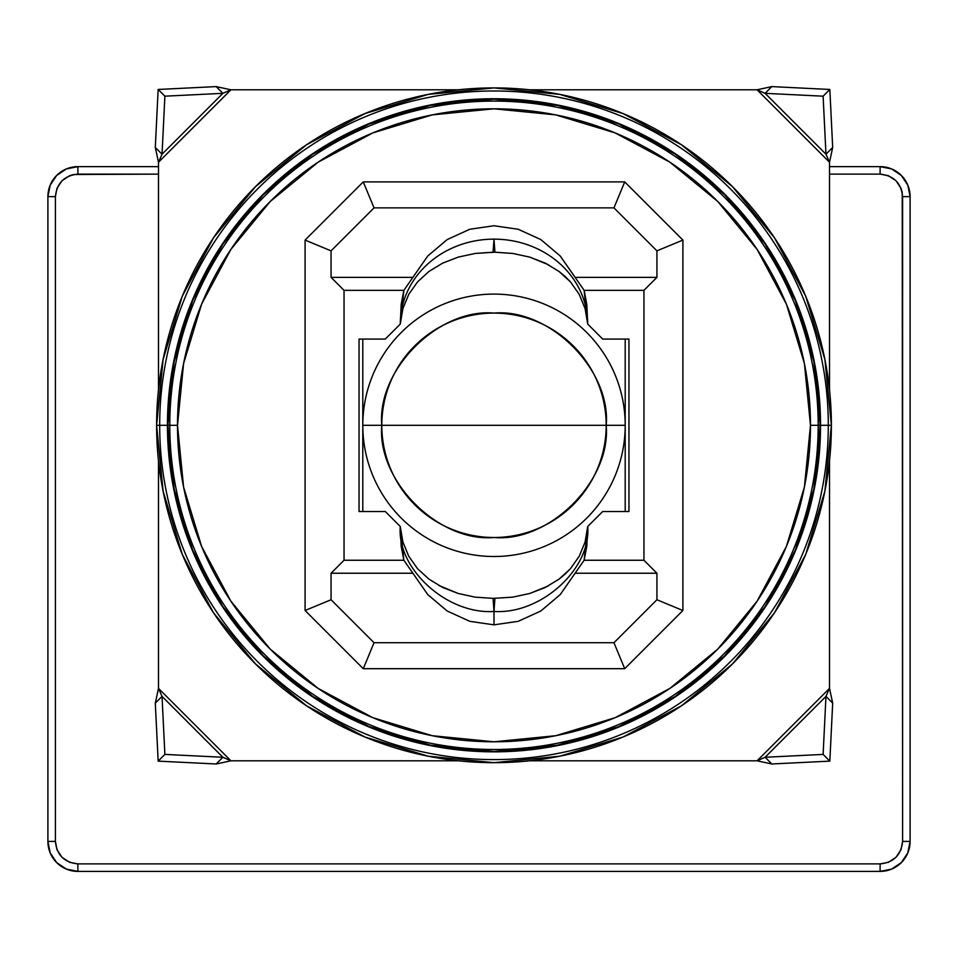 <?xml version="1.0" encoding="UTF-8"?>
<svg xmlns="http://www.w3.org/2000/svg" width="958" height="958" viewBox="0 0 958 958"><rect width="100%" height="100%" fill="white"/><g stroke="black" fill="none" stroke-linecap="round" stroke-linejoin="round"><path stroke-width="1.44" d="M606.198 425.292L381.799 425.292C376.781 369.788 438.489 308.081 493.993 313.098C549.509 308.081 611.204 369.788 606.198 425.292L625.203 425.292A131.21 131.21 0 0 1 493.993 556.502A131.21 131.21 0 0 0 625.203 425.292A131.21 131.21 0 0 0 493.993 294.094A131.21 131.21 0 0 1 625.203 425.292L606.198 425.292C611.204 480.808 549.509 542.515 493.993 537.498C438.489 542.515 376.781 480.808 381.799 425.292A112.194 112.194 0 0 1 493.993 313.098A112.194 112.194 0 0 1 606.198 425.292A112.194 112.194 0 0 1 493.993 537.498A112.194 112.194 0 0 1 381.799 425.292L606.198 425.292M362.795 425.292L362.795 511.512L362.795 425.292L381.799 425.292L362.795 425.292A131.21 131.21 0 0 0 493.993 556.502A131.21 131.21 0 0 1 362.795 425.292A131.21 131.21 0 0 1 493.993 294.094A131.21 131.21 0 0 0 362.795 425.292L362.795 339.072L362.795 425.292M625.203 511.512L625.203 339.072L625.203 511.512M169.794 425.292L177.505 425.292A316.487 316.487 0 0 1 493.993 108.805A316.487 316.487 0 0 1 810.48 425.292L818.192 425.292A324.199 324.199 0 0 0 493.993 101.093A324.199 324.199 0 0 0 169.794 425.292A324.199 324.199 0 0 1 493.993 101.093A324.199 324.199 0 0 1 818.192 425.292L820.132 425.292A326.139 326.139 0 0 0 493.993 99.165A326.139 326.139 0 0 0 167.854 425.292L169.794 425.292L167.854 425.292L174.128 361.669L192.69 300.489L222.819 244.11L263.378 194.678L312.799 154.118L369.189 123.989L430.37 105.428L493.993 99.165L557.616 105.428L618.796 123.989L675.186 154.118L724.607 194.678L765.167 244.11L795.308 300.489L813.869 361.669L820.132 425.292L813.869 488.927L795.308 550.108L765.167 606.486L724.607 655.907L675.186 696.466L618.796 726.607L557.616 745.168L493.993 751.431L430.37 745.168L369.189 726.607L312.799 696.466L263.378 655.907L222.819 606.486L192.69 550.108L174.128 488.927L167.854 425.292A326.139 326.139 0 0 0 493.993 751.431A326.139 326.139 0 0 0 820.132 425.292L818.192 425.292A324.199 324.199 0 0 1 493.993 749.491A324.199 324.199 0 0 1 169.794 425.292A324.199 324.199 0 0 0 493.993 749.491A324.199 324.199 0 0 0 818.192 425.292L810.48 425.292A316.487 316.487 0 0 1 493.993 741.791A316.487 316.487 0 0 1 177.505 425.292L169.794 425.292M493.993 611.444C540.767 614.689 591.278 568.896 587.709 526.517C591.278 568.896 540.767 614.689 493.993 611.444L493.993 624.844L493.993 611.444C447.23 614.689 396.708 568.896 400.276 526.517C396.708 568.896 447.23 614.689 493.993 611.444L493.083 598.379L493.993 611.444L494.915 598.379L493.993 611.444M518.23 621.323L493.993 624.844L469.767 621.323L447.182 611.012L427.783 594.619L403.857 560.25L344.042 560.25L331.061 573.231L412.886 573.231L403.857 560.25L401.174 546.228L400.276 526.517L402.899 542.036L408.767 556.263L417.532 568.681L428.968 579.159L442.632 587.446L458.223 593.481L475.204 597.145L493.083 598.379L512.662 597.157L529.714 593.493L545.294 587.482L559.017 579.171L565.004 574.213L570.429 568.717L579.207 556.299L585.063 542.108L587.709 526.517L586.811 546.228L584.129 560.25L560.214 594.619L540.815 611.012L518.23 621.323L493.993 624.844L469.767 621.323L447.182 611.012L427.783 594.619L412.886 573.231L331.061 573.231L331.061 599.744L374.039 642.722L613.958 642.722L656.925 599.744L656.925 573.231L643.944 560.25L584.129 560.25L575.111 573.231L656.925 573.231L575.111 573.231L560.214 594.619L540.815 611.012L518.23 621.323M159.687 425.292L167.446 425.292A326.546 326.546 0 0 1 493.993 98.746A326.546 326.546 0 0 1 820.539 425.292L828.299 425.292A334.306 334.306 0 0 0 493.993 90.986A334.306 334.306 0 0 0 159.687 425.292A334.306 334.306 0 0 1 493.993 90.986A334.306 334.306 0 0 1 828.299 425.292L831.376 425.292A337.384 337.384 0 0 0 493.993 87.908A337.384 337.384 0 0 0 156.609 425.292L159.687 425.292L156.609 425.292L163.099 491.119L182.295 554.407L213.466 612.737L255.427 663.858L306.56 705.818L364.878 737.001L428.178 756.197L493.993 762.676L559.819 756.197L623.107 737.001L681.437 705.818L732.559 663.858L774.519 612.737L805.69 554.407L824.898 491.119L831.376 425.292L824.898 359.478L805.69 296.19L774.519 237.859L732.559 186.726L681.437 144.778L623.107 113.595L559.819 94.399L493.993 87.908L428.178 94.399L364.878 113.595L306.56 144.778L255.427 186.726L213.466 237.859L182.295 296.19L163.099 359.478L156.609 425.292A337.384 337.384 0 0 0 493.993 762.676A337.384 337.384 0 0 0 831.376 425.292L828.299 425.292A334.306 334.306 0 0 1 493.993 759.598A334.306 334.306 0 0 1 159.687 425.292A334.306 334.306 0 0 0 493.993 759.598A334.306 334.306 0 0 0 828.299 425.292L820.539 425.292A326.546 326.546 0 0 1 493.993 751.838A326.546 326.546 0 0 1 167.446 425.292L159.687 425.292M167.446 425.292L173.721 488.999L192.307 550.263L222.484 606.713L263.091 656.194L312.571 696.813L369.034 726.978L430.286 745.563L493.993 751.838L557.7 745.563L618.964 726.978L675.414 696.813L724.895 656.194L765.502 606.713L795.679 550.263L814.264 488.999L820.539 425.292L814.264 361.585L795.679 300.333L765.502 243.883L724.895 194.39L675.414 153.783L618.964 123.606L557.7 105.021L493.993 98.746L430.286 105.021L369.034 123.606L312.571 153.783L263.091 194.39L222.484 243.883L192.307 300.333L173.721 361.585L167.446 425.292M587.709 526.517L602.702 511.512L628.951 511.512L628.951 339.072L602.702 339.072L587.709 324.079L602.702 339.072L628.951 339.072L628.951 511.512L602.702 511.512L587.709 526.517L584.129 560.25L643.944 560.25L643.944 290.346L643.944 560.25L656.925 573.231L656.925 599.744L682.898 610.497L682.898 240.087L682.898 610.497L624.712 668.696L682.898 610.497L656.925 599.744L613.958 642.722L624.712 668.696L363.274 668.696L305.087 610.497L363.274 668.696L374.039 642.722L363.274 668.696L624.712 668.696L613.958 642.722L374.039 642.722L331.061 599.744L305.087 610.497L305.087 240.087L363.274 181.9L624.712 181.9L682.898 240.087L656.925 250.852L682.898 240.087L624.712 181.9L613.958 207.874L624.712 181.9L363.274 181.9L374.039 207.874L363.274 181.9L305.087 240.087L331.061 250.852L374.039 207.874L613.958 207.874L656.925 250.852L656.925 277.353L656.925 250.852L613.958 207.874L374.039 207.874L331.061 250.852L331.061 277.353L412.886 277.353L427.783 255.978L447.182 239.572L469.767 229.261L493.993 225.753L518.23 229.261L540.815 239.572L560.214 255.978L575.111 277.353L656.925 277.353L643.944 290.346L584.129 290.346L587.709 324.079L585.087 308.56L579.219 294.334L570.453 281.903L565.028 276.395L559.017 271.437L545.353 263.151L529.762 257.115L512.781 253.451L494.915 252.205L475.324 253.427L458.271 257.103L442.704 263.115L428.98 271.425L417.568 281.88L408.791 294.286L402.923 308.488L400.276 324.079L401.174 304.369L403.857 290.346L412.886 277.353L331.061 277.353L344.042 290.346L403.857 290.346L427.783 255.978L447.182 239.572L469.767 229.261L493.993 225.753L518.23 229.261L540.815 239.572L560.214 255.978L584.129 290.346L643.944 290.346L656.925 277.353L575.111 277.353L584.129 290.346L586.811 304.369L587.709 324.079A93.716 84.939 -0 0 0 493.993 239.141A93.716 84.939 0 0 0 400.276 324.079A93.716 84.939 180 0 1 493.993 239.141A93.716 84.939 180 0 1 587.709 323.062M475.324 253.427L493.083 252.205L493.993 239.141L493.083 252.205L494.915 252.205L493.993 239.141L494.915 252.205L512.781 253.451L529.762 257.115L548.491 264.755M559.017 271.437L570.453 281.903L579.219 294.334L585.087 308.56M402.923 308.488L408.791 294.286L417.568 281.88M548.287 585.949L529.714 593.493L512.662 597.157L493.083 598.379L475.204 597.145L458.223 593.481L438.788 585.458M585.063 542.108L579.207 556.299L570.429 568.717L559.017 579.171M428.968 579.159L417.532 568.681L408.767 556.263L402.899 542.036M177.505 425.292L183.589 487.035L201.599 546.407L230.842 601.133L270.204 649.093L318.164 688.443L372.878 717.698L432.25 735.708L493.993 741.791L555.736 735.708L615.108 717.698L669.834 688.443L717.793 649.093L757.143 601.133L786.398 546.407L804.409 487.035L810.48 425.292L804.409 363.549L786.398 304.177L757.143 249.463L717.793 201.503L669.834 162.142L615.108 132.899L555.736 114.888L493.993 108.805L432.25 114.888L372.878 132.899L318.164 162.142L270.204 201.503L230.842 249.463L201.599 304.177L183.589 363.549L177.505 425.292M400.276 526.517L385.284 511.512L400.276 526.517L403.857 560.25L344.042 560.25L344.042 290.346L331.061 277.353L331.061 250.852L305.087 240.087L305.087 610.497L331.061 599.744L331.061 573.231L344.042 560.25L344.042 290.346L403.857 290.346L400.276 324.079L385.284 339.072L400.276 324.079M359.046 339.072L385.284 339.072L359.046 339.072L359.046 511.512L359.046 339.072M385.284 511.512L359.046 511.512L385.284 511.512M910.1 841.399A29.985 29.985 -0 0 1 880.115 871.397L880.115 863.888L77.885 863.888C64.246 862.487 56.75 854.991 55.396 841.399L47.9 841.399A29.985 29.985 0 0 0 77.885 871.397L77.885 863.888L77.885 871.397L880.115 871.397A29.985 29.985 0 0 0 910.1 841.399L902.604 841.399C901.203 855.039 893.694 862.547 880.115 863.888L880.115 871.397L891.587 869.11L901.31 862.607L907.813 852.883L910.1 841.399L910.1 196.629L902.604 196.629L902.604 841.399L910.1 841.399L910.1 196.629A29.985 29.985 0 0 0 880.115 166.632L880.115 174.128C893.754 175.542 901.25 183.038 902.604 196.629L910.1 196.629L907.813 185.145L901.31 175.422L891.587 168.919L880.115 166.632A29.985 29.985 0 0 1 910.1 196.629M47.9 841.399L55.396 841.399L55.396 196.629L47.9 196.629L47.9 841.399L50.187 852.883L56.69 862.607L66.413 869.11L77.885 871.397A29.985 29.985 0 0 1 47.9 841.399L47.9 196.629L55.396 196.629L55.396 841.399L56.977 849.686L61.983 857.302L69.611 862.32L77.885 863.888L880.115 863.888L888.389 862.32L896.017 857.302L901.023 849.686L902.604 841.399L902.232 192.534L901.023 188.343L896.017 180.727L888.389 175.709L880.115 174.128L829.508 174.128L880.115 174.128L880.115 166.632L829.508 166.632L880.115 166.632M77.885 871.397L880.115 871.397M77.885 166.632L158.489 166.632L77.885 166.632L77.885 174.128L158.489 174.128L73.802 174.512L69.611 175.709L61.983 180.727L56.977 188.343L55.396 196.629C56.833 183.062 64.33 175.565 77.885 174.128L77.885 166.632A29.985 29.985 0 0 0 47.9 196.629A29.985 29.985 0 0 1 77.885 166.632L66.413 168.919L56.69 175.422L50.187 185.145L47.9 196.629M832.682 147.472L829.832 89.465L771.813 86.603L829.832 89.465L823.114 96.183L765.095 93.333L771.813 86.603L765.095 93.333L825.964 154.202L823.114 96.183L829.832 89.465L832.682 147.472L825.964 154.202L832.682 147.472L829.508 162.225L825.964 154.202L823.114 96.183L765.095 93.333L757.071 89.789L771.813 86.603L757.071 89.789L765.095 93.333L825.964 154.202L829.508 162.225L757.071 89.789L529.546 89.789L757.071 89.789L829.508 162.225L832.682 147.472M216.173 86.603L158.154 89.465L155.304 147.472L158.154 89.465L164.884 96.183L162.034 154.202L155.304 147.472L162.034 154.202L222.891 93.333L164.884 96.183L158.154 89.465L216.173 86.603L222.891 93.333L216.173 86.603L230.926 89.789L222.891 93.333L164.884 96.183L162.034 154.202L158.489 162.225L155.304 147.472L158.489 162.225L162.034 154.202L222.891 93.333L230.926 89.789L158.489 162.225L158.489 389.75L158.489 162.225L230.926 89.789L216.173 86.603M155.304 703.112L158.154 761.131L216.173 763.981L158.154 761.131L164.884 754.413L222.891 757.263L216.173 763.981L222.891 757.263L162.034 696.394L164.884 754.413L158.154 761.131L155.304 703.112L162.034 696.394L155.304 703.112L158.489 688.371L162.034 696.394L164.884 754.413L222.891 757.263L230.926 760.808L216.173 763.981L230.926 760.808L222.891 757.263L162.034 696.394L158.489 688.371L230.926 760.808L458.439 760.808L230.926 760.808L158.489 688.371L155.304 703.112M771.813 763.981L829.832 761.131L832.682 703.112L829.832 761.131L823.114 754.413L825.964 696.394L832.682 703.112L825.964 696.394L765.095 757.263L823.114 754.413L829.832 761.131L771.813 763.981L765.095 757.263L823.114 754.413L825.964 696.394L829.508 688.371L832.682 703.112L829.508 688.371L825.964 696.394L765.095 757.263L771.813 763.981L757.071 760.808L765.095 757.263L757.071 760.808L829.508 688.371L829.508 460.846L829.508 688.371L757.071 760.808L771.813 763.981M829.508 389.75L829.508 162.225L829.508 389.75M458.439 89.789L230.926 89.789L458.439 89.789M158.489 460.846L158.489 688.371L158.489 460.846M529.546 760.808L757.071 760.808L529.546 760.808"/></g></svg>
